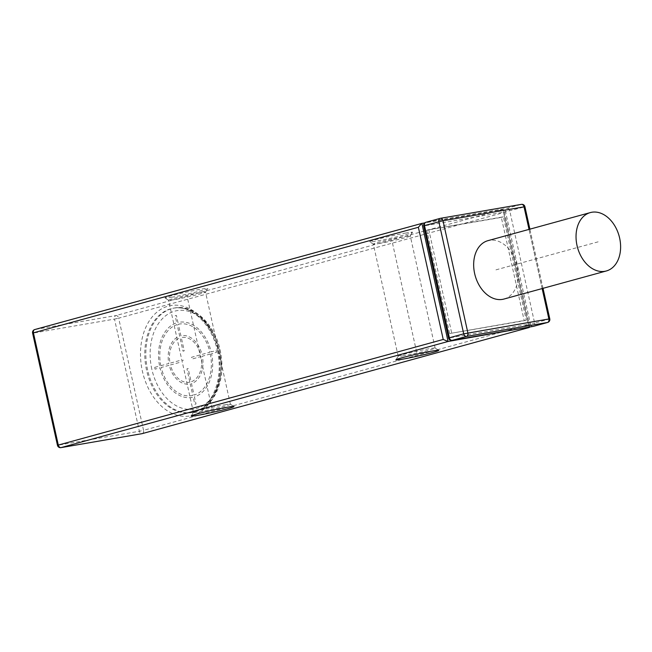 <?xml version="1.0" encoding="UTF-8"?>
<svg xmlns="http://www.w3.org/2000/svg" width="652" height="652" viewBox="0 0 652 652"><rect width="100%" height="100%" fill="white"/><g stroke="black" fill="none" stroke-linecap="round" stroke-linejoin="round"><path stroke-width="0.49" stroke-dasharray="3.26 2.44" d="M32.6 333.123L33.505 333.033A3.024 2.119 80.2 0 1 34.898 329.521L115.901 315.576A3.024 2.119 -99.8 0 0 114.507 319.089L118.68 318.16A3.024 2.16 74.7 0 0 115.901 315.576L502.879 209.455L503.988 210.246L503.621 212.601L118.68 318.16L143.554 430.328L139.373 431.257A3.024 2.119 -99.8 0 0 141.794 433.702M60.938 447.631A3.024 2.119 80.2 0 1 58.378 445.21L33.505 333.033L114.507 319.089L139.373 431.257L57.466 445.3M142.364 433.572A3.024 2.16 74.7 0 0 143.554 430.328L528.487 324.777L529.774 327.002M528.976 327.141L502.879 209.455L424.68 222.919M449.627 333.547L524.224 320.702L501.323 217.385L426.718 230.229L449.627 333.547L526.27 320.14L503.368 216.823L428.763 229.667L451.673 332.985M524.224 320.702L526.27 320.14M426.718 230.229L428.763 229.667M501.323 217.385L503.368 216.823M452.015 340.385A3.024 2.119 80.2 0 1 449.456 337.964L424.591 225.796L505.585 211.851L530.451 324.02L448.552 338.062M524.917 206.7L524.094 206.986A3.024 2.16 -105.3 0 0 521.307 204.402L506.979 208.33L425.984 222.283A3.024 2.119 80.2 0 0 424.591 225.796L423.678 225.885M547.631 322.447A3.024 2.16 74.7 0 0 548.968 319.162L524.094 206.986L505.585 211.851A3.024 2.119 -99.8 0 1 506.979 208.33A3.024 2.16 -105.3 0 1 509.766 210.922L534.632 323.09L549.791 318.877M532.871 326.465A3.024 2.119 -99.8 0 1 530.451 324.02L534.632 323.09A3.024 2.16 74.7 0 1 533.442 326.334M503.955 299.048A30.269 21.581 74.7 0 0 517.02 265.16A30.269 21.581 74.7 0 0 489.407 240.335A30.269 21.581 74.7 0 0 487.94 240.661M171.541 297.271A21.948 1.068 167.5 0 0 194.41 292.438A21.948 1.068 167.5 0 0 207.801 288.502A21.948 1.068 167.5 0 0 201.232 289.129A21.948 1.068 167.5 0 0 177.409 294.191A21.948 1.068 167.5 0 0 164.997 297.997A21.948 1.068 167.5 0 0 171.541 297.271M405.984 232.984A21.948 1.068 167.5 0 0 382.162 238.045A21.948 1.068 167.5 0 0 369.749 241.851A21.948 1.068 167.5 0 0 376.294 241.126A21.948 1.068 167.5 0 0 399.163 236.293A21.948 1.068 167.5 0 0 412.553 232.357A21.948 1.068 167.5 0 0 405.984 232.984M199.838 292.642A18.916 0.921 167.5 0 0 179.707 296.904A18.916 0.921 167.5 0 0 168.566 300.246A18.916 0.921 167.5 0 0 168.599 300.287A18.916 0.921 167.5 0 0 174.247 299.659A18.916 0.921 167.5 0 0 193.954 295.495A18.916 0.921 167.5 0 0 205.502 292.104A18.916 0.921 167.5 0 0 205.51 292.055A18.916 0.921 167.5 0 0 199.838 292.642M224.704 404.819A18.916 0.921 -12.5 0 1 230.352 404.191A18.916 0.921 -12.5 0 1 230.384 404.232A18.916 0.921 -12.5 0 1 219.243 407.565A18.916 0.921 -12.5 0 1 199.113 411.836A18.916 0.921 -12.5 0 1 193.44 412.423A18.916 0.921 -12.5 0 1 193.448 412.374A18.916 0.921 -12.5 0 1 204.989 408.983A18.916 0.921 -12.5 0 1 224.704 404.819M378.999 243.514A18.916 0.921 167.5 0 0 398.714 239.349A18.916 0.921 167.5 0 0 410.255 235.959A18.916 0.921 167.5 0 0 410.263 235.91A18.916 0.921 167.5 0 0 404.59 236.497A18.916 0.921 167.5 0 0 384.46 240.759A18.916 0.921 167.5 0 0 373.319 244.101A18.916 0.921 167.5 0 0 373.351 244.141A18.916 0.921 167.5 0 0 378.999 243.514M403.865 355.69A18.916 0.921 -12.5 0 1 398.193 356.277A18.916 0.921 -12.5 0 1 398.201 356.228A18.916 0.921 -12.5 0 1 409.749 352.838A18.916 0.921 -12.5 0 1 429.456 348.673A18.916 0.921 -12.5 0 1 435.104 348.046A18.916 0.921 -12.5 0 1 435.137 348.087A18.916 0.921 -12.5 0 1 423.996 351.42A18.916 0.921 -12.5 0 1 403.865 355.69M495.952 269.855L598.324 241.778M211.908 408.323L187.042 296.147M416.661 352.178L391.795 240.001M182.389 360.401L183.456 360.222M154.679 367.386L159.601 366.041A38.142 26.683 80.2 0 1 176.733 322.838L175.152 315.739L176.382 315.397L177.955 322.504A38.142 26.683 80.2 0 1 211.183 351.893L216.105 350.548L216.497 352.316L211.574 353.669A38.142 26.683 80.2 0 1 194.443 396.864L196.016 403.971L194.793 404.305L193.22 397.207A38.142 26.683 80.2 0 1 159.993 367.809L155.07 369.162L154.679 367.386M192.821 395.43A36.325 25.42 80.2 0 1 161.223 367.475L169.21 365.283A24.523 17.156 80.2 0 0 190.27 383.914L192.821 395.43M189.879 382.145A22.706 15.884 80.2 0 1 170.441 364.949L179.65 362.422L179.259 360.646L170.05 363.172A22.706 15.884 80.2 0 1 180.066 337.899L183.016 351.183L184.239 350.849L181.297 337.565A22.706 15.884 80.2 0 1 200.734 354.761L191.525 357.288L191.916 359.056L201.126 356.53A22.706 15.884 80.2 0 1 191.109 381.803L188.159 368.519L186.928 368.861L189.879 382.145M210.343 354.003L202.356 356.196A24.523 17.156 80.2 0 1 191.501 383.58L194.051 395.096A36.325 25.42 80.2 0 0 210.343 354.003M178.355 324.272A36.325 25.42 80.2 0 1 209.952 352.235L201.965 354.419A24.523 17.156 80.2 0 0 180.906 335.788L178.355 324.272M160.832 365.699L168.819 363.514A24.523 17.156 80.2 0 1 179.675 336.13L177.124 324.606A36.325 25.42 80.2 0 0 160.832 365.699M528.487 324.777L503.621 212.601M218.135 350.385A56.007 39.185 80.2 0 1 192.364 415.381A56.007 39.185 80.2 0 1 142.38 371.159A56.007 39.185 80.2 0 1 168.151 306.155A56.007 39.185 80.2 0 1 218.135 350.385M440.027 218.428L440.597 218.298M542.146 288.575L529.025 229.398M218.224 350.58A52.975 37.066 80.2 0 1 191.378 412.61A52.975 37.066 80.2 0 1 146.561 370.23A52.975 37.066 80.2 0 1 173.399 308.192A52.975 37.066 80.2 0 1 218.224 350.58M147.621 370.043A52.975 37.066 80.2 0 1 174.467 308.013A52.975 37.066 80.2 0 1 219.284 350.393A52.975 37.066 80.2 0 1 192.446 412.431A52.975 37.066 80.2 0 1 147.621 370.043M151.802 369.113A49.951 34.947 80.2 0 1 174.793 311.143A49.951 34.947 80.2 0 1 219.374 350.589A49.951 34.947 80.2 0 1 196.382 408.559A49.951 34.947 80.2 0 1 151.802 369.113M529.774 326.554L503.988 210.246M543.018 288.339L529.897 229.154M168.599 300.287L164.997 297.997M205.502 292.104L207.801 288.502M230.384 404.232L205.51 292.055M230.352 404.191L233.954 406.481M193.448 412.374L191.15 415.968M193.44 412.423L168.566 300.246M410.255 235.959L412.553 232.357M373.351 244.141L369.749 241.851M398.193 356.277L373.319 244.101M398.201 356.228L395.903 359.822M435.104 348.046L438.706 350.336M435.137 348.087L410.263 235.91M217.312 350.67C224.581 380.442 210.197 410.719 191.378 412.61L202.047 408.869C208.909 404.737 214.141 398.217 217.76 389.309C222.348 377.353 223.163 364.346 220.197 350.303C214.761 323.685 193.432 304.077 174.467 308.013L173.399 308.192C190.164 304.313 211.721 323.286 217.312 350.67"/><path stroke-width="0.98" d="M141.794 433.702A3.024 2.119 -99.8 0 0 141.932 433.686A3.024 2.119 -99.8 0 0 142.071 433.653A3.024 2.16 74.7 0 0 142.218 433.621A3.024 2.16 74.7 0 0 142.364 433.572M424.68 222.919L421.885 223.4L448.063 341.477L61.076 447.598A3.024 2.119 80.2 0 1 60.938 447.631L141.932 433.686A3.024 3.024 0 0 0 142.218 433.621L529.204 327.5L142.071 433.653L61.076 447.598A3.024 2.16 74.7 0 1 58.289 445.014L33.423 332.838L32.6 333.123L57.466 445.3L443.23 339.456L448.063 341.477L528.976 327.141M402.471 359.203A21.948 1.068 -12.5 0 1 395.903 359.822A21.948 1.068 -12.5 0 1 409.293 355.894A21.948 1.068 -12.5 0 1 432.162 351.061A21.948 1.068 -12.5 0 1 438.706 350.336A21.948 1.068 -12.5 0 1 426.294 354.134A21.948 1.068 -12.5 0 1 402.471 359.203M197.719 415.348A21.948 1.068 -12.5 0 1 191.15 415.968A21.948 1.068 -12.5 0 1 204.541 412.04A21.948 1.068 -12.5 0 1 227.409 407.207A21.948 1.068 -12.5 0 1 233.954 406.481A21.948 1.068 -12.5 0 1 221.541 410.287A21.948 1.068 -12.5 0 1 197.719 415.348M529.774 327.002L529.204 327.5M440.027 218.428L425.984 222.283A3.024 2.16 74.7 0 0 425.837 222.316A3.024 3.024 0 0 0 423.678 225.885L448.552 338.062L449.375 337.769L424.501 225.6L443.018 220.743L467.883 332.911A3.024 2.119 80.2 0 1 466.49 336.424A3.024 2.16 -105.3 0 1 463.702 333.84L449.375 337.769A3.024 2.16 -105.3 0 0 452.162 340.36A3.024 2.119 80.2 0 1 452.015 340.385L533.01 326.44A3.024 2.119 -99.8 0 0 533.157 326.416A3.024 2.16 74.7 0 0 533.303 326.383A3.024 2.16 74.7 0 0 533.442 326.334M423.678 225.885L424.501 225.6A3.024 2.16 74.7 0 1 425.837 222.316L440.165 218.379A3.024 2.16 74.7 0 0 438.837 221.672L463.702 333.84L548.878 318.967L542.146 288.575M532.871 326.465A3.024 2.119 -99.8 0 0 533.01 326.44A3.024 3.024 0 0 0 533.303 326.383L547.631 322.447A3.024 2.16 74.7 0 1 547.484 322.479L533.157 326.416L452.162 340.36L466.49 336.424L547.484 322.479A3.024 2.119 -99.8 0 0 548.878 318.967L549.791 318.877L543.018 288.339M529.025 229.398L524.012 206.79A3.024 2.119 -99.8 0 0 521.453 204.369L440.45 218.314A3.024 3.024 0 0 0 440.165 218.379A3.024 2.16 74.7 0 1 440.312 218.347A3.024 2.119 80.2 0 1 440.45 218.314A3.024 2.119 80.2 0 1 443.018 220.743L524.917 206.7A3.024 3.024 0 0 0 521.453 204.369A3.024 2.119 -99.8 0 0 521.307 204.402L440.597 218.298M590.321 212.585L487.94 240.661A30.269 21.581 74.7 0 0 474.876 274.541A30.269 21.581 74.7 0 0 502.488 299.374A30.269 21.581 74.7 0 0 503.955 299.048L606.327 270.971A30.269 21.581 74.7 0 0 619.4 237.092A30.269 21.581 74.7 0 0 591.78 212.259A30.269 21.581 74.7 0 0 590.321 212.585A30.269 21.581 74.7 0 0 577.248 246.472A30.269 21.581 74.7 0 0 604.869 271.297A30.269 21.581 74.7 0 0 606.327 270.971M418.364 227.279L421.738 223.432L34.752 329.553A3.024 2.16 74.7 0 0 33.423 332.838L418.364 227.279L443.23 339.456M421.583 223.489L34.898 329.521A3.024 2.16 74.7 0 0 34.752 329.553A3.024 3.024 0 0 0 32.6 333.123M448.552 338.062A3.024 3.024 0 0 0 452.015 340.385M547.631 322.447A3.024 3.024 0 0 0 549.791 318.877M529.897 229.154L524.917 206.7M57.466 445.3A3.024 3.024 0 0 0 60.938 447.631"/></g></svg>
